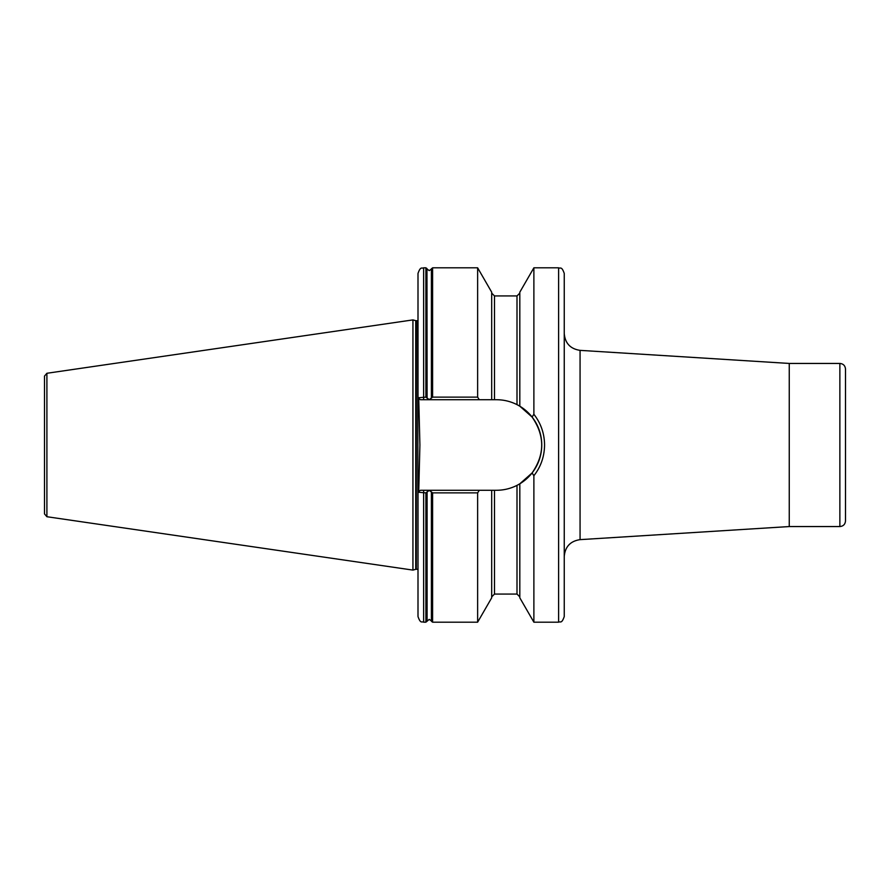 <?xml version="1.0" encoding="UTF-8"?>
<svg xmlns="http://www.w3.org/2000/svg" width="890" height="890" viewBox="0 0 890 890"><rect width="100%" height="100%" fill="white"/><g stroke="black" fill="none" stroke-linecap="round" stroke-linejoin="round"><path stroke-width="1.33" d="M479.321 399.721L423.629 399.721L423.629 267.812C421.96 268.891 420.681 265.743 418 273.441L418 397.774L425.887 397.129L429.247 399.61L432.607 397.129L477.63 397.129L479.321 399.721L496.464 399.721C503.696 399.743 510.537 401.379 517.001 404.639L519.816 406.196L519.816 292.176L533.878 267.812L533.878 414.284C540.875 423.251 544.446 433.497 544.558 445C544.424 456.559 540.864 466.794 533.878 475.716L532.087 472.957L519.816 483.804L517.001 485.361C510.615 488.599 503.762 490.245 496.464 490.279L479.321 490.279L477.63 492.871L432.607 492.871L429.247 490.39L425.887 492.871L418 492.215L418 616.559C420.681 624.257 421.96 621.109 423.629 622.188L425.887 622.188L425.887 492.871M44.5 391.567L44.5 498.433M845.5 369.061L845.5 520.939C845.166 524.355 843.286 526.235 839.871 526.557L839.871 363.443C843.286 363.765 845.166 365.645 845.5 369.061M839.871 363.443L789.252 363.443L789.252 526.557L580.069 539.64C570.379 541.098 565.106 546.716 564.249 556.484M564.249 273.441L564.249 616.559C561.579 624.257 560.288 621.109 558.62 622.188L558.62 267.812C560.288 268.891 561.579 265.743 564.249 273.441M415.741 320.656L416.32 320.734L416.32 569.266L415.741 569.344L415.741 320.656L412.938 319.899L412.938 570.101L46.903 516.723L44.5 513.931L44.5 376.07L46.903 373.277L46.903 516.723M418.734 491.625L419.902 445L418.734 398.375M431.394 398.219L431.394 269.047L432.607 267.812L477.63 267.812L477.63 397.129M477.63 267.812L491.692 292.176L491.692 399.721M519.816 483.804L519.816 597.824L533.878 622.188L558.62 622.188M533.878 475.716L533.878 622.188M477.63 492.871L477.63 622.188L432.607 622.188L431.539 621.398L431.539 492.181M491.692 490.279L491.692 597.824L477.63 622.188M519.816 406.196L532.087 417.043L533.878 414.284M423.629 399.721L420.414 399.721L418 397.774M423.629 622.188L423.629 490.279L420.414 490.279L479.321 490.279M496.464 490.279A45.279 45.279 0 0 0 517.001 485.361L517.001 594.064L519.816 596.879M518.948 484.305A45.279 45.279 0 0 0 517.001 404.639L517.001 295.936L519.816 293.122M532.087 472.957C544.903 454.356 544.903 435.722 532.087 417.043M420.414 490.279L418 492.215M431.394 491.781L431.394 620.953L429.247 619.373L425.887 622.188M789.252 363.443L580.069 350.36L580.069 539.64M416.32 320.734L417.71 320.734L418 569.288M423.629 267.812L425.887 267.812L425.887 397.129M427.1 398.219L426.966 268.602L426.966 397.819M431.539 268.602L431.539 397.819M432.607 267.812L432.607 397.129M491.692 293.122L494.495 295.936L494.495 399.721M426.966 492.181L426.966 621.398M427.1 491.781L427.1 620.953M432.607 492.871L432.607 622.188M494.495 490.279L494.495 594.064L491.692 596.879M431.394 269.047L429.247 270.627L427.1 269.047M46.903 373.277L412.938 319.899M533.878 267.812L558.62 267.812M426.966 268.602L425.887 267.812M494.495 295.936L517.001 295.936M494.495 594.064L517.001 594.064M415.741 569.344L412.938 570.101M416.32 569.266L417.71 569.266M789.252 526.557L839.871 526.557M580.069 350.36C570.379 348.902 565.106 343.284 564.249 333.516"/></g></svg>
